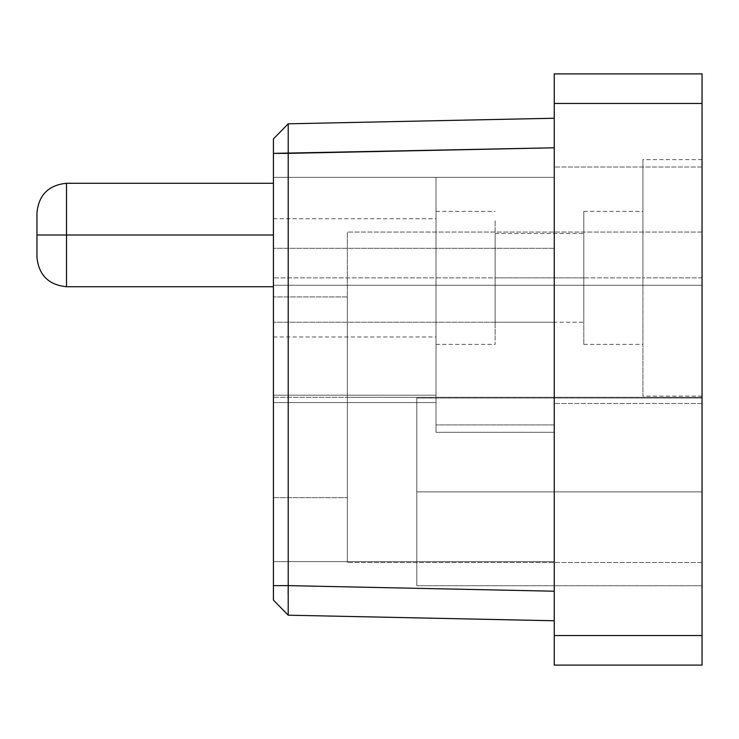 <?xml version="1.0" encoding="UTF-8"?>
<svg xmlns="http://www.w3.org/2000/svg" width="739" height="739" viewBox="0 0 739 739"><rect width="100%" height="100%" fill="white"/><g stroke="black" fill="none" stroke-linecap="round" stroke-linejoin="round"><path stroke-width="0.55" stroke-dasharray="3.69 2.77" d="M416.796 491.878L416.796 398.025L416.796 585.731L416.796 491.878L702.05 491.878L702.05 585.731L702.05 398.025L702.05 491.878L416.796 491.878L416.796 398.025L416.796 585.731L416.796 491.878L702.05 491.878L702.05 585.731L702.05 398.025L702.05 491.878L416.796 491.878M288.182 588.198L288.21 153.37L554.25 147.791L554.25 591.209L288.21 585.63L554.25 591.209L554.25 620.76L288.21 615.19L288.155 591.468M288.127 593.916L288.201 615.181L554.25 620.76L554.25 118.24L288.21 123.81L273.43 138.904L273.43 600.096L288.21 615.19L273.43 600.096L273.43 585.63L288.21 585.63L288.145 591.828M273.43 561.64L554.25 561.64L273.43 561.64L554.25 561.64L554.25 177.36L436.01 177.36L436.01 285.254L554.25 285.254L554.25 177.36L554.25 561.64L554.25 285.254L436.01 285.254L436.01 432.315L554.25 432.315L436.01 432.315L436.01 177.36L436.01 432.315L436.01 402.57L273.43 402.57L273.43 561.64L273.43 177.36L273.43 402.57L436.01 402.57L436.01 285.254L273.43 285.254L436.01 285.254L436.01 177.36L273.43 177.36L554.25 177.36L273.43 177.36L436.01 177.36L436.01 395.18L273.43 395.18L436.01 395.18L436.01 177.36L436.01 424.925L436.01 177.36L554.25 177.36L554.25 424.925L436.01 424.925L554.25 424.925L554.25 561.64L273.43 561.64L273.43 177.36L273.43 395.18L436.01 395.18L436.01 424.925L436.01 177.36L554.25 177.36L554.25 432.315L436.01 432.315L436.01 177.36L436.01 395.18L436.01 177.36L273.43 177.36L554.25 177.36L436.01 177.36L436.01 402.57L273.43 402.57L436.01 402.57L436.01 177.36L436.01 432.315L436.01 402.57L436.01 432.315L554.25 432.315L554.25 561.64L273.43 561.64L554.25 561.64L273.43 561.64L554.25 561.64L554.25 177.36L554.25 561.64L554.25 177.36L436.01 177.36L436.01 424.925L554.25 424.925L436.01 424.925L436.01 395.18L273.43 395.18L273.43 561.64L554.25 561.64L273.43 561.64L554.25 561.64L554.25 432.315L436.01 432.315L436.01 177.36L436.01 285.254L554.25 285.254L554.25 167.014L554.25 403.494L554.25 285.254L702.05 285.254L702.05 403.494L702.05 167.014L702.05 285.254L554.25 285.254L554.25 402.57L554.25 177.36L554.25 322.204L554.25 248.304L554.25 285.254L273.43 285.254L273.43 248.304L273.43 322.204L273.43 285.254L554.25 285.254L554.25 167.014L554.25 403.494L554.25 285.254L702.05 285.254L702.05 403.494L702.05 167.014L702.05 285.254L554.25 285.254L554.25 402.57L554.25 195.706L554.25 322.204L554.25 248.304L554.25 285.254L273.43 285.254L273.43 248.304L273.43 322.204L273.43 285.254L554.25 285.254L554.25 167.014L554.25 403.494L554.25 285.254L702.05 285.254L702.05 403.494L702.05 167.014L702.05 285.254L554.25 285.254L554.25 402.57L554.25 195.706L554.25 322.204L554.25 248.304L554.25 285.254L273.43 285.254L273.43 248.304L273.43 322.204L273.43 285.254L554.25 285.254L554.25 167.014L554.25 403.494L554.25 285.254L702.05 285.254L702.05 403.494L702.05 167.014L702.05 285.254L554.25 285.254L554.25 402.57L554.25 177.36L554.25 322.204L554.25 248.304L554.25 285.254L273.43 285.254L273.43 248.304L273.43 322.204L273.43 285.254L554.25 285.254L554.25 177.36L436.01 177.36L554.25 177.36L554.25 561.64L554.25 177.36L554.25 432.315L554.25 285.254L436.01 285.254L436.01 432.315L554.25 432.315L436.01 432.315L436.01 177.36L436.01 432.315L436.01 402.57L273.43 402.57L273.43 561.64L273.43 402.57L436.01 402.57L436.01 285.254L273.43 285.254L273.43 402.57L273.43 177.36L273.43 285.254L436.01 285.254L436.01 177.36L273.43 177.36L554.25 177.36L273.43 177.36L436.01 177.36L436.01 402.57L273.43 402.57L436.01 402.57L436.01 177.36L436.01 432.315L436.01 402.57L436.01 432.315L554.25 432.315L554.25 561.64L273.43 561.64L554.25 561.64L273.43 561.64L554.25 561.64L554.25 432.315L436.01 432.315L436.01 177.36L436.01 285.254L554.25 285.254L554.25 177.36L436.01 177.36L554.25 177.36L554.25 561.64L554.25 177.36L554.25 432.315L554.25 285.254L436.01 285.254L436.01 432.315L554.25 432.315L436.01 432.315L436.01 177.36L436.01 432.315L436.01 402.57L273.43 402.57L273.43 561.64L273.43 402.57L436.01 402.57L436.01 285.254L273.43 285.254L273.43 402.57L273.43 177.36L273.43 285.254L436.01 285.254L436.01 177.36L273.43 177.36L554.25 177.36L273.43 177.36L436.01 177.36L436.01 402.57L273.43 402.57L436.01 402.57L436.01 177.36L436.01 432.315L436.01 402.57L436.01 432.315L554.25 432.315L554.25 561.64L273.43 561.64L273.43 177.36L554.25 177.36L554.25 561.64L273.43 561.64L554.25 561.64L273.43 561.64L554.25 561.64L554.25 177.36L554.25 561.64L554.25 177.36L273.43 177.36L554.25 177.36L273.43 177.36L273.43 561.64M702.05 277.864L702.05 396.104L702.05 159.624L702.05 277.864L642.93 277.864L642.93 159.624L642.93 396.104L642.93 277.864L702.05 277.864L702.05 159.707L702.05 277.864M642.93 277.864L642.93 220.268L642.93 335.46L642.93 277.864L583.81 277.864L583.81 211.354L583.81 344.374L583.81 277.864L642.93 277.864L642.93 344.374L642.93 277.864M583.81 277.864L583.81 220.268L583.81 316.264L583.81 277.864L495.13 277.864L495.13 233.524L495.13 322.204L495.13 277.864L583.81 277.864L583.81 322.204L583.81 277.864M495.13 277.864L495.13 220.268L495.13 335.46L495.13 239.464L495.13 277.864L436.01 277.864L436.01 211.354L436.01 344.374L436.01 277.864L495.13 277.864L495.13 344.374L495.13 277.864M436.01 277.864L436.01 336.984L436.01 218.744L436.01 277.864L273.43 277.864L273.43 218.744L273.43 286.732L273.43 277.864L436.01 277.864M273.43 296.93L273.43 336.984L273.43 296.93L347.33 296.93L347.33 497.643L347.33 296.93L347.33 397.286L273.43 397.286L347.33 397.286L347.33 232.046L347.33 562.527L347.33 397.286L702.05 397.286L702.05 562.527L702.05 232.046L702.05 397.286L347.33 397.286L347.33 297.004L347.33 497.643L347.33 296.93L273.43 296.93L273.43 397.286L347.33 397.286L273.43 397.286L273.43 497.569L273.43 397.286M36.95 212.832L36.95 235.002C36.95 309.835 36.95 160.169 36.95 235.002L66.51 235.002L36.95 235.002C36.95 309.835 36.95 160.169 36.95 235.002L36.95 257.172M66.51 235.002L66.51 183.272L66.51 286.732L66.51 183.272L66.51 286.732L66.51 183.272L273.43 183.272L273.43 286.732L273.43 183.272L273.43 286.732L273.43 183.272L273.43 235.002L66.51 235.002L273.43 235.002L273.43 286.732L273.43 183.272M273.43 235.002L273.43 286.732L273.43 235.002M273.43 277.864L273.43 329.067L273.43 277.864M273.43 138.904L288.21 123.81L288.21 585.63L273.43 585.63L273.43 153.37L288.21 153.37L273.43 153.37L273.43 138.904L288.21 123.81L554.25 118.24L554.25 147.791L288.21 153.37L288.21 123.81M288.201 615.19L273.43 600.096M288.136 592.789L288.136 593.343M702.05 73.9L554.25 73.9L554.25 103.46L702.05 103.46L702.05 665.1L554.25 665.1L702.05 665.1L702.05 635.54L554.25 635.54L702.05 635.54L702.05 103.46L554.25 103.46L554.25 635.54L554.25 73.9L702.05 73.9L702.05 103.46L702.05 73.9M554.25 665.1L554.25 635.54L554.25 665.1M554.25 147.791L554.25 620.76L554.25 147.791M702.05 397.286L702.05 562.527L702.05 232.046L702.05 397.286L347.33 397.286L347.33 232.046L347.33 562.527L347.33 397.286L702.05 397.286M702.05 285.254L702.05 167.097L702.05 285.254M702.05 491.878L702.05 410.598L702.05 491.878M347.33 397.286L347.33 562.407L347.33 397.286M702.05 585.731L416.796 585.731L702.05 585.731M702.05 398.025L416.796 398.025L702.05 398.025M702.05 403.494L554.25 403.494L702.05 403.494M702.05 167.014L554.25 167.014L702.05 167.014M554.25 322.204L273.43 322.204L554.25 322.204M554.25 248.304L273.43 248.304L554.25 248.304M702.05 396.104L642.93 396.104M702.05 159.624L642.93 159.624M583.81 211.354L642.93 211.354M583.81 344.374L642.93 344.374M495.13 233.524L583.81 233.524M495.13 322.204L583.81 322.204M436.01 211.354L495.13 211.354M436.01 344.374L495.13 344.374M273.43 218.744L436.01 218.744M273.43 336.984L436.01 336.984M273.43 286.732L66.51 286.732M273.43 497.643L347.33 497.643L273.43 497.643M702.05 562.527L347.33 562.527L702.05 562.527M702.05 232.046L347.33 232.046L702.05 232.046"/><path stroke-width="1.11" d="M288.155 591.468L288.182 588.198M554.25 620.76L288.21 615.19L554.25 620.76M288.21 585.63L288.201 615.19L288.21 585.63L554.25 591.209L288.21 585.63L288.21 153.37L288.21 585.63L273.43 585.63L273.43 138.904L273.43 153.37L554.25 147.791L288.21 153.37L288.21 123.81L288.21 153.37L273.43 153.37L273.43 585.63L288.21 585.63M554.25 118.24L288.21 123.81L554.25 118.24M273.43 286.732L273.43 296.93L273.43 286.732L66.51 286.732L66.51 235.002L36.95 235.002L36.95 215.806L36.95 257.172C38.742 275.093 48.589 284.94 66.51 286.732C48.589 284.94 38.742 275.093 36.95 257.172M273.43 183.272L66.51 183.272C48.589 185.064 38.742 194.911 36.95 212.832L36.95 235.002L66.51 235.002L66.51 183.272L66.51 286.732M273.43 235.002L66.51 235.002L273.43 235.002M36.95 212.832C38.742 194.911 48.589 185.064 66.51 183.272L66.51 235.002M273.43 397.286L273.43 296.93M273.43 600.096L273.43 585.63L273.43 600.096L288.201 615.19M288.201 123.819L273.43 138.904M288.145 591.828L288.136 592.789M288.136 593.343L288.127 593.916M554.25 73.9L702.05 73.9L554.25 73.9L554.25 103.46L702.05 103.46L702.05 73.9L702.05 103.46L554.25 103.46L554.25 635.54L702.05 635.54L702.05 103.46L702.05 635.54L554.25 635.54L554.25 665.1L702.05 665.1L702.05 635.54L702.05 665.1L554.25 665.1L554.25 73.9"/></g></svg>
